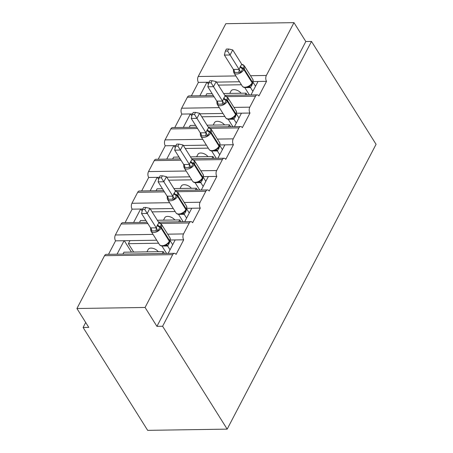 <?xml version="1.0" encoding="UTF-8"?>
<svg xmlns="http://www.w3.org/2000/svg" width="453" height="453" viewBox="0 0 453 453"><rect width="100%" height="100%" fill="white"/><g stroke="black" fill="none" stroke-linecap="round" stroke-linejoin="round"><path stroke-width="0.68" d="M235.877 75.934L198.216 76.512L225.826 23.692L293.974 22.65L305.82 41.529L311.5 41.438L376.069 144.314L227.174 429.133L147.667 430.35L83.097 327.474L88.777 327.389L76.931 308.51L104.541 255.69A4.162 2.384 -90.9 0 1 106.257 254.359L174.399 253.323A4.162 2.384 -90.9 0 1 176.058 254.433L183.703 239.807L170.186 240.011M85.702 322.491L83.097 327.474M250.979 94.96L258.029 81.478L253.029 81.557M183.703 239.807A4.162 2.384 89.1 0 1 183.522 233.929L189.258 222.955A4.162 2.384 -90.9 0 1 190.968 221.63A4.162 2.384 -90.9 0 1 192.627 222.74L200.271 208.114A4.162 2.384 89.1 0 1 200.09 202.236L205.826 191.268A4.162 2.384 -90.9 0 1 207.536 189.937A4.162 2.384 -90.9 0 1 209.195 191.047L216.84 176.421A4.162 2.384 89.1 0 1 216.659 170.543L222.395 159.575A4.162 2.384 -90.9 0 1 224.105 158.244A4.162 2.384 -90.9 0 1 225.764 159.36L233.408 144.733A4.162 2.384 89.1 0 1 233.227 138.85L238.958 127.882A4.162 2.384 -90.9 0 1 240.673 126.557A4.162 2.384 -90.9 0 1 242.332 127.667L249.977 113.04A4.162 2.384 89.1 0 1 249.796 107.163L255.526 96.189A4.162 2.384 -90.9 0 1 257.242 94.864A4.162 2.384 -90.9 0 1 258.901 95.974L266.545 81.347L258.029 81.478M245.073 95.051L246.07 93.148L223.618 93.494M212.151 93.669L206.772 93.748L205.775 95.651M246.07 93.148L247.242 95.017M199.869 95.742L206.919 82.259L198.397 82.389L191.353 95.872M234.411 126.647L241.46 113.171L236.46 113.244M249.977 113.04L241.46 113.171M228.505 126.738L229.501 124.841L207.049 125.181M195.583 125.356L190.203 125.441L189.207 127.338M229.501 124.841L230.673 126.71M183.301 127.429L190.351 113.952L181.829 114.082L174.784 127.559M217.842 158.34L224.892 144.864L219.892 144.937M233.408 144.733L224.892 144.864M211.936 158.431L212.933 156.534L190.481 156.874M179.014 157.049L173.635 157.134L172.638 159.031M212.933 156.534L214.105 158.397M166.732 159.122L173.782 145.645L165.266 145.775L158.216 159.252M201.274 190.034L208.323 176.551L203.323 176.63M216.84 176.421L208.323 176.551M195.368 190.124L196.364 188.221L173.912 188.567M162.446 188.742L157.066 188.822L156.07 190.724M196.364 188.221L197.536 190.09M150.164 190.815L157.214 177.333L148.697 177.463L141.647 190.945M184.705 221.727L191.755 208.244L186.755 208.323M200.271 208.114L191.755 208.244M178.799 221.817L179.796 219.915L157.344 220.26M145.877 220.435L140.498 220.515L139.507 222.417M179.796 219.915L180.968 221.783M133.601 222.508L140.645 209.026L132.129 209.156L125.079 222.638M218.352 85.107L241.415 84.756M239.535 81.761L216.472 82.112M201.783 116.8L224.847 116.449M222.967 113.454L199.909 113.805M185.22 148.493L208.278 148.137M206.398 145.147L183.34 145.498M168.652 180.181L191.71 179.83M189.83 176.834L166.772 177.191M152.083 211.874L175.141 211.523M173.261 208.527L150.203 208.878M168.142 253.414L175.186 239.937M162.236 253.504L163.227 251.608L123.929 252.208L122.939 254.105M163.227 251.608L164.399 253.476M117.033 254.195L124.077 240.719L115.56 240.849L108.51 254.326M156.693 240.22L129.983 240.628L128.392 243.674L158.573 243.216M293.974 22.65L266.364 75.47A4.162 2.384 89.1 0 0 266.545 81.347M305.82 41.529L156.925 326.347L145.073 307.468L172.689 254.648A4.162 2.384 -90.9 0 1 174.399 253.323M198.216 76.512A4.162 2.384 89.1 0 0 198.397 82.389M147.859 223.589L121.11 223.997L115.373 234.971A4.162 2.384 89.1 0 0 115.56 240.849M121.11 223.997A4.162 2.384 -90.9 0 1 122.825 222.672L147.049 222.298M164.428 191.896L137.678 192.31L131.942 203.278A4.162 2.384 89.1 0 0 132.129 209.156M137.678 192.31A4.162 2.384 -90.9 0 1 139.394 190.979L163.618 190.611M180.996 160.209L154.246 160.617L148.51 171.585A4.162 2.384 89.1 0 0 148.697 177.463M154.246 160.617A4.162 2.384 -90.9 0 1 155.962 159.286L180.186 158.918M197.565 128.516L170.815 128.924L165.079 139.892A4.162 2.384 89.1 0 0 165.266 145.775M170.815 128.924A4.162 2.384 -90.9 0 1 172.531 127.593L196.755 127.225M214.133 96.823L187.383 97.231L181.647 108.205A4.162 2.384 89.1 0 0 181.829 114.082M187.383 97.231A4.162 2.384 -90.9 0 1 189.094 95.906L213.323 95.532M229.767 93.397L231.041 90.962A6.104 3.431 27.6 0 1 235.571 89.83A6.104 3.431 27.6 0 1 241.104 93.222M213.199 125.09L214.473 122.655A6.104 3.431 27.6 0 1 219.003 121.517A6.104 3.431 27.6 0 1 224.535 124.915M196.63 156.783L197.904 154.343A6.104 3.431 27.6 0 1 202.434 153.21A6.104 3.431 27.6 0 1 207.967 156.608M180.062 188.471L181.336 186.036A6.104 3.431 27.6 0 1 185.866 184.903A6.104 3.431 27.6 0 1 191.398 188.301M163.493 220.164L164.767 217.729A6.104 3.431 27.6 0 1 169.297 216.596A6.104 3.431 27.6 0 1 174.83 219.988M146.925 251.857L148.199 249.422A6.104 3.431 27.6 0 1 152.729 248.284A6.104 3.431 27.6 0 1 158.267 251.681M133.652 252.061L128.392 243.674M145.073 307.468L76.931 308.51M227.174 429.133L162.604 326.256L156.925 326.347M311.5 41.438L162.604 326.256M124.309 240.713L131.449 252.095M129.983 240.628L124.077 240.719M140.877 209.02L142.151 211.047M157.446 177.333L158.714 179.354M174.014 145.639L175.283 147.667M190.583 113.946L191.851 115.974M207.151 82.253L208.42 84.281M142.797 208.992L140.645 209.026M159.365 177.304L157.214 177.333M175.934 145.611L173.782 145.645M192.497 113.918L190.351 113.952M209.065 82.225L206.919 82.259M159.643 223.403A3.052 1.121 102 0 0 159.864 223.267L161.438 224.286L158.012 230.843L150.911 230.951L150.543 227.865L156.274 227.865L157.265 225.351L158.929 222.78L149.886 208.374L147.231 213.454L156.223 227.78M144.779 209.501L145.843 207.468L143.573 207.502L142.514 209.535L144.779 209.501L147.231 213.454L141.551 213.539L150.543 227.865M170.034 249.79L167.678 246.036L161.948 246.036M166.596 253.442L161.998 246.121M172.689 244.711L170.283 240.871L167.678 246.036M167.627 245.951L166.54 244.422L165.56 245.367C162.525 246.472 160.464 246.177 159.377 244.49A5.963 3.55 -32.1 0 0 162.14 245.69A5.963 3.55 -32.1 0 0 169.309 241.245L169.626 240.639A5.963 3.55 -32.1 0 0 169.796 237.542C170.447 238.306 170.424 239.558 169.722 241.296A1.387 0.781 -152.4 0 0 169.626 240.639L161.336 227.423A1.387 0.781 -152.4 0 0 160.164 226.585A3.052 1.716 27.6 0 1 157.587 224.739M166.54 244.422L167.927 243.799L169.722 241.296M161.438 224.286L158.929 222.78M158.012 230.843L156.274 227.865M149.886 208.374L145.843 207.468M142.514 209.535L141.551 213.539M176.211 191.71A3.052 1.121 102 0 0 176.432 191.574L178.006 192.599L174.581 199.15L167.48 199.258L167.112 196.172L172.842 196.172L173.833 193.657L175.498 191.092L166.455 176.681L163.799 181.761L172.791 196.087M161.347 177.808L162.412 175.781L160.141 175.815L159.082 177.842L161.347 177.808L163.799 181.761L158.12 181.846L167.112 196.172M186.602 218.097L184.246 214.343L178.516 214.348M183.165 221.749L178.567 214.428M189.258 213.018L186.851 209.178L184.246 214.343M184.195 214.258L183.103 212.734L182.129 213.68C179.094 214.779 177.032 214.49 175.945 212.802A5.963 3.55 -32.1 0 0 178.709 213.997A5.963 3.55 -32.1 0 0 185.877 209.558L186.194 208.946A5.963 3.55 -32.1 0 0 186.364 205.849C187.015 206.619 186.993 207.87 186.291 209.603A1.387 0.781 -152.4 0 0 186.194 208.946L177.904 195.73A1.387 0.781 -152.4 0 0 176.732 194.892A3.052 1.716 27.6 0 1 174.156 193.046M183.103 212.734L184.496 212.106L186.291 209.603M178.006 192.599L175.498 191.092M174.581 199.15L172.842 196.172M166.455 176.681L162.412 175.781M159.082 177.842L158.12 181.846M192.78 160.022A3.052 1.121 102 0 0 193.001 159.881L194.575 160.906L191.149 167.457L184.048 167.565L183.68 164.479L189.411 164.479L190.402 161.964L192.066 159.399L183.023 144.988L180.368 150.068L189.354 164.394M177.916 146.115L178.98 144.088L176.71 144.122L175.651 146.149L177.916 146.115L180.368 150.068L174.688 150.158L183.68 164.479M203.171 186.404L200.815 182.65L195.084 182.655M199.728 190.056L195.135 182.74M205.826 181.325L203.42 177.485L200.815 182.65M200.764 182.57L199.671 181.041L198.691 181.987C195.662 183.091 193.601 182.797 192.514 181.109A5.963 3.55 -32.1 0 0 195.277 182.304A5.963 3.55 -32.1 0 0 202.446 177.865L202.763 177.253A5.963 3.55 -32.1 0 0 202.933 174.162C203.584 174.926 203.556 176.177 202.859 177.916A1.387 0.781 -152.4 0 0 202.763 177.253L194.473 164.043A1.387 0.781 -152.4 0 0 193.301 163.199A3.052 1.716 27.6 0 1 190.724 161.359M199.671 181.041L201.064 180.413L202.859 177.916M194.575 160.906L192.066 159.399M191.149 167.457L189.411 164.479M183.023 144.988L178.98 144.088M175.651 146.149L174.688 150.158M209.348 128.329A3.052 1.121 102 0 0 209.569 128.193L211.143 129.213L207.717 135.764L200.617 135.872L200.243 132.791L205.979 132.791L206.97 130.271L208.635 127.706L199.586 113.301L196.936 118.375L205.922 132.701M194.484 114.422L195.549 112.395L193.278 112.429L192.214 114.462L194.484 114.422L196.936 118.375L191.257 118.465L200.243 132.791M219.739 154.716L217.383 150.962L211.653 150.962M216.296 158.363L211.704 151.047M222.395 149.637L219.988 145.792L217.383 150.962M217.327 150.877L216.24 149.348L215.26 150.294C212.231 151.398 210.169 151.104 209.076 149.416A5.963 3.55 -32.1 0 0 211.845 150.617A5.963 3.55 -32.1 0 0 219.014 146.172L219.331 145.56A5.963 3.55 -32.1 0 0 219.501 142.469C220.152 143.233 220.124 144.484 219.428 146.223A1.387 0.781 -152.4 0 0 219.331 145.56L211.041 132.35A1.387 0.781 -152.4 0 0 209.869 131.512A3.052 1.716 27.6 0 1 207.287 129.666M216.24 149.348L217.627 148.72L219.428 146.223M211.143 129.213L208.635 127.706L210.09 128.199L211.206 129.252A5.963 3.55 147.9 0 1 211.041 132.35L210.719 132.961A5.963 3.55 147.9 0 1 203.556 137.401A5.963 3.55 147.9 0 1 200.787 136.2L209.076 149.416M207.717 135.764L205.979 132.791M199.586 113.301L195.549 112.395M192.214 114.462L191.257 118.465M225.911 96.636A3.052 1.121 102 0 0 226.138 96.5L227.712 97.52L224.286 104.077L217.185 104.184L216.811 101.098L222.548 101.098L223.856 97.973L225.203 96.013L216.155 81.608L213.499 86.687L222.491 101.013M211.053 82.735L212.112 80.702L209.847 80.736L208.782 82.769L211.053 82.735L213.499 86.687L207.825 86.772L216.811 101.098M236.307 123.023L233.952 119.269L228.221 119.269M232.865 126.676L228.272 119.354M238.963 117.944L236.557 114.105L233.952 119.269M233.895 119.184L232.808 117.655L231.828 118.601C228.799 119.705 226.738 119.411 225.645 117.723A5.963 3.55 -32.1 0 0 228.414 118.924A5.963 3.55 -32.1 0 0 235.583 114.479L235.9 113.873A5.963 3.55 -32.1 0 0 236.064 110.775C236.721 111.54 236.693 112.791 235.99 114.53A1.387 0.781 -152.4 0 0 235.9 113.873L227.604 100.657A1.387 0.781 -152.4 0 0 226.438 99.819A3.052 1.716 27.6 0 1 223.856 97.973M232.808 117.655L234.195 117.033L235.99 114.53M227.712 97.52L225.203 96.013M224.286 104.077L222.548 101.098M216.155 81.608L212.112 80.702M208.782 82.769L207.825 86.772M242.48 64.943A3.052 1.121 102 0 0 242.706 64.807L244.28 65.832L240.854 72.384L233.754 72.491L233.38 69.405L239.11 69.405L240.424 66.28L241.772 64.326L232.723 49.915L230.067 54.994L239.059 69.32M227.621 51.042L228.68 49.015L226.415 49.049L225.351 51.076L227.621 51.042L230.067 54.994L224.388 55.079L233.38 69.405M252.876 91.33L250.52 87.576L244.784 87.582M249.433 94.983L244.841 87.661M255.532 86.251L253.125 82.412L250.52 87.576M250.464 87.491L249.376 85.968L248.397 86.914C245.362 88.012 243.301 87.723 242.213 86.036A5.963 3.55 -32.1 0 0 244.982 87.231A5.963 3.55 -32.1 0 0 252.151 82.791L252.468 82.18A5.963 3.55 -32.1 0 0 252.632 79.082C253.289 79.853 253.261 81.104 252.559 82.837A1.387 0.781 -152.4 0 0 252.468 82.18L244.173 68.964A1.387 0.781 -152.4 0 0 243.001 68.126A3.052 1.716 27.6 0 1 240.424 66.28M249.376 85.968L250.764 85.34L252.559 82.837M244.28 65.832L241.772 64.326M240.854 72.384L239.11 69.405M232.723 49.915L228.68 49.015M225.351 51.076L224.388 55.079M266.364 75.47L250.52 75.713M255.526 96.189L226.857 96.631M249.796 107.163L233.952 107.401M219.309 107.627L181.647 108.205M238.958 127.882L210.288 128.318M233.227 138.85L217.383 139.094M202.74 139.32L165.079 139.892M222.395 159.575L193.72 160.011M216.659 170.543L200.815 170.787M186.172 171.008L148.51 171.585M205.826 191.268L177.151 191.704M200.09 202.236L184.246 202.48M169.603 202.701L131.942 203.278M189.258 222.955L160.583 223.397M183.522 233.929L167.678 234.167M153.035 234.394L115.373 234.971M172.689 254.648L104.541 255.69M158.946 222.802L160.39 223.272L161.5 224.331A5.963 3.55 147.9 0 1 161.336 227.423L161.019 228.035A5.963 3.55 147.9 0 1 153.85 232.474A5.963 3.55 147.9 0 1 151.081 231.279L159.377 244.49M157.265 225.351A3.052 1.716 27.6 0 0 159.847 227.196A1.387 0.781 27.6 0 1 161.019 228.035L169.309 241.245A1.387 0.781 27.6 0 1 169.405 241.908M169.286 243.386A3.052 1.716 27.6 0 1 168.98 242.598M168.969 243.991A3.052 1.716 27.6 0 1 168.652 243.029M167.644 246.047A3.052 2.214 71.6 0 0 165.538 245.379M155.985 230.69A3.052 1.121 102 0 0 156.166 227.768M151.721 230.758A3.052 2.214 71.6 0 0 150.577 227.853M175.515 191.109L176.953 191.579L178.069 192.638A5.963 3.55 147.9 0 1 177.904 195.73L177.582 196.342A5.963 3.55 147.9 0 1 170.419 200.787A5.963 3.55 147.9 0 1 167.65 199.586L175.945 212.802M173.833 193.657A3.052 1.716 27.6 0 0 176.415 195.503A1.387 0.781 27.6 0 1 177.582 196.342L185.877 209.558A1.387 0.781 27.6 0 1 185.968 210.215M185.855 211.693A3.052 1.716 27.6 0 1 185.549 210.905M185.537 212.304A3.052 1.716 27.6 0 1 185.22 211.341M184.207 214.354A3.052 2.214 71.6 0 0 182.106 213.686M172.553 198.997A3.052 1.121 102 0 0 172.735 196.075M168.29 199.065A3.052 2.214 71.6 0 0 167.146 196.16M192.083 159.422L193.522 159.892L194.637 160.945A5.963 3.55 147.9 0 1 194.473 164.043L194.15 164.649A5.963 3.55 147.9 0 1 186.987 169.094A5.963 3.55 147.9 0 1 184.218 167.893L192.514 181.109M190.402 161.964A3.052 1.716 27.6 0 0 192.978 163.81A1.387 0.781 27.6 0 1 194.15 164.649L202.446 177.865A1.387 0.781 27.6 0 1 202.536 178.522M202.423 180A3.052 1.716 27.6 0 1 202.117 179.212M202.106 180.611A3.052 1.716 27.6 0 1 201.789 179.648M200.775 182.667A3.052 2.214 71.6 0 0 198.674 181.993M189.122 167.31A3.052 1.121 102 0 0 189.303 164.382M184.858 167.372A3.052 2.214 71.6 0 0 183.714 164.467M206.97 130.271A3.052 1.716 27.6 0 0 209.546 132.117A1.387 0.781 27.6 0 1 210.719 132.961L219.014 146.172A1.387 0.781 27.6 0 1 219.105 146.834M218.992 148.312A3.052 1.716 27.6 0 1 218.686 147.519M218.674 148.918A3.052 1.716 27.6 0 1 218.352 147.955M217.344 150.974A3.052 2.214 71.6 0 0 215.243 150.305M205.69 135.617A3.052 1.121 102 0 0 205.872 132.689M201.426 135.679A3.052 2.214 71.6 0 0 200.283 132.774M225.215 96.036L226.659 96.506L227.774 97.565A5.963 3.55 147.9 0 1 227.604 100.657L227.287 101.268A5.963 3.55 147.9 0 1 220.118 105.708A5.963 3.55 147.9 0 1 217.355 104.513L225.645 117.723M223.539 98.584A3.052 1.716 27.6 0 0 226.115 100.43A1.387 0.781 27.6 0 1 227.287 101.268L235.583 114.479A1.387 0.781 27.6 0 1 235.673 115.141M235.56 116.619A3.052 1.716 27.6 0 1 235.254 115.832M235.243 117.225A3.052 1.716 27.6 0 1 234.92 116.262M233.912 119.281A3.052 2.214 71.6 0 0 231.811 118.612M222.253 103.924A3.052 1.121 102 0 0 222.44 101.002M217.995 103.992A3.052 2.214 71.6 0 0 216.851 101.087M241.783 64.343L243.227 64.813L244.343 65.872A5.963 3.55 147.9 0 1 244.173 68.964L243.856 69.575A5.963 3.55 147.9 0 1 236.687 74.02A5.963 3.55 147.9 0 1 233.924 72.82L242.213 86.036M240.107 66.891A3.052 1.716 27.6 0 0 242.683 68.737A1.387 0.781 27.6 0 1 243.856 69.575L252.151 82.791A1.387 0.781 27.6 0 1 252.242 83.448M252.128 84.926A3.052 1.716 27.6 0 1 251.823 84.139M251.811 85.538A3.052 1.716 27.6 0 1 251.489 84.575M250.481 87.588A3.052 2.214 71.6 0 0 248.38 86.919M238.822 72.231A3.052 1.121 102 0 0 239.008 69.309M234.563 72.299A3.052 2.214 71.6 0 0 233.42 69.394M190.968 221.63L158.516 222.123M207.536 189.937L175.084 190.436M224.105 158.244L191.653 158.743M240.673 126.557L208.221 127.05M257.242 94.864L224.79 95.357M161.5 224.331L169.796 237.542M150.787 228.42L150.617 229.801L151.081 231.279M178.069 192.638L186.364 205.849M167.355 196.732L167.185 198.108L167.65 199.586M194.637 160.945L202.933 174.162M183.924 165.039L183.754 166.421L184.218 167.893M211.206 129.252L219.501 142.469M200.492 133.346L200.317 134.728L200.787 136.2M227.774 97.565L236.064 110.775M217.055 101.653L216.885 103.035L217.355 104.513M244.343 65.872L252.632 79.082M233.623 69.966L233.454 71.342L233.924 72.82"/></g></svg>
